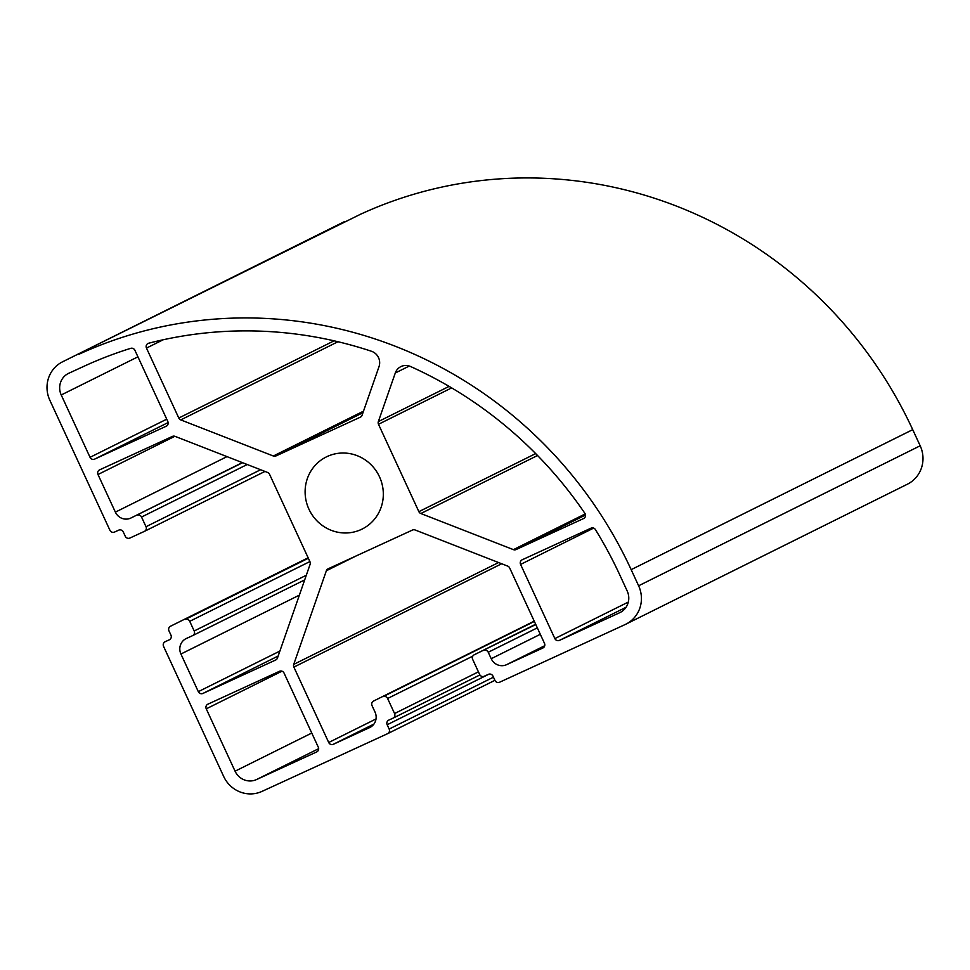 <?xml version="1.0" encoding="UTF-8"?>
<svg xmlns="http://www.w3.org/2000/svg" width="970" height="970" viewBox="0 0 970 970"><rect width="100%" height="100%" fill="white"/><g stroke="black" fill="none" stroke-linecap="round" stroke-linejoin="round"><path stroke-width="1.45" d="M379.488 476.791A40.255 38.812 63.6 0 1 362.149 529.05A40.255 38.812 63.6 0 1 308.945 509.201A40.255 38.812 63.6 0 1 326.296 456.943A40.255 38.812 63.6 0 1 379.488 476.791M78.897 354.28A426.279 410.977 63.6 0 1 631.167 569.657L912.721 429.649A426.279 410.977 -116.4 0 0 360.464 214.273L63.341 361.422A29.597 28.542 -116.4 0 0 62.577 361.798A29.597 28.542 -116.4 0 0 49.822 400.21L109.925 530.275A3.553 3.419 63.6 0 0 114.521 532.069L118.667 530.166A3.553 3.419 63.6 0 1 123.275 531.96L125.263 536.252A3.553 3.419 63.6 0 0 129.859 538.059L144.384 531.378A3.553 3.419 63.6 0 0 144.481 531.342L264.955 471.432L144.566 531.293M535.792 624.534L474.294 654.75A3.553 3.419 63.6 0 0 472.681 659.406L479.629 674.453A3.553 3.419 63.6 0 0 484.236 676.248L488.383 674.344A3.553 3.419 63.6 0 1 492.978 676.138L494.967 680.443A3.553 3.419 63.6 0 0 499.574 682.237L625.092 624.571A29.597 28.542 -116.4 0 0 625.856 624.195A29.597 28.542 -116.4 0 0 638.612 585.783L631.167 569.657M912.721 429.649L920.178 445.776L638.612 585.783M378.494 424.278A3.553 3.419 63.6 0 1 378.349 421.574L395.287 373.001A11.846 11.422 63.6 0 1 410.504 366.49A413.256 398.415 63.6 0 1 584.898 513.36A3.553 3.419 63.6 0 1 583.576 518.55L516.052 549.566A3.553 3.419 63.6 0 1 513.421 549.638L420.834 513.53A3.553 3.419 63.6 0 1 418.87 511.663L378.494 424.278L451.656 387.891M520.587 564.419A3.553 3.419 63.6 0 1 522.212 559.775L591.009 528.165A3.553 3.419 63.6 0 1 595.41 529.571A413.256 398.415 63.6 0 1 619.757 574.895L627.202 591.021A16.575 15.981 63.6 0 1 619.636 612.737L559.46 640.382A3.553 3.419 63.6 0 1 554.864 638.587L520.587 564.419L593.652 528.092M178.795 418.034L146.47 348.084A3.553 3.419 63.6 0 1 148.64 343.234A413.256 398.415 63.6 0 1 371.425 351.249A11.846 11.422 63.6 0 1 379.015 366.648L362.077 415.233A3.553 3.419 63.6 0 1 360.319 417.185L275.977 455.936A3.553 3.419 63.6 0 1 273.334 456.009L180.76 419.901A3.553 3.419 63.6 0 1 178.795 418.034L334.08 340.822M61.231 394.972A16.575 15.981 63.6 0 1 68.809 373.256L84.366 366.102A413.256 398.415 63.6 0 1 130.707 348.339A3.553 3.419 63.6 0 1 134.903 350.279L167.846 421.574A3.553 3.419 63.6 0 1 166.222 426.218L94.648 459.113A3.553 3.419 63.6 0 1 90.04 457.319L61.231 394.972L137.934 356.827M316.717 751.92L256.541 779.553A16.575 15.981 63.6 0 1 235.067 771.186L206.258 708.84A3.553 3.419 63.6 0 1 207.883 704.184L279.469 671.301A3.553 3.419 63.6 0 1 284.064 673.095L318.33 747.264A3.553 3.419 63.6 0 1 316.717 751.92L316.899 751.823M242.609 462.714L130.707 518.113A11.846 11.422 63.6 0 1 115.369 512.136L97.982 474.512A3.553 3.419 63.6 0 1 99.607 469.856L172.381 436.427A3.553 3.419 63.6 0 1 175.024 436.354L267.599 472.463A3.553 3.419 63.6 0 1 269.563 474.318L309.951 561.715A3.553 3.419 63.6 0 1 310.085 564.407L277.456 658.048A3.553 3.419 63.6 0 1 275.686 660L202.912 693.441A3.553 3.419 63.6 0 1 198.316 691.646L180.929 654.022A11.846 11.422 63.6 0 1 186.337 638.502L192.557 635.641A3.553 3.419 63.6 0 0 192.654 635.605L304.689 579.89L192.739 635.556M306.314 575.234L194.182 630.985A3.553 3.419 63.6 0 1 192.654 635.605M194.182 630.985L189.72 621.321L309.879 561.569M308.339 558.247L185.112 619.527A3.553 3.419 63.6 0 1 189.72 621.321M185.112 619.527L308.133 557.798L170.502 626.232A3.553 3.419 63.6 0 1 170.587 626.196M169.507 639.715L169.326 639.8A3.553 3.419 63.6 0 0 170.95 635.144L168.962 630.852A3.553 3.419 63.6 0 1 170.502 626.232M169.326 639.8L165.094 641.752A3.553 3.419 63.6 0 1 165.179 641.703M493.463 677.193L389.152 729.052A3.553 3.419 63.6 0 1 387.527 733.708L262.009 791.387A29.597 28.542 -116.4 0 1 223.658 776.424L163.554 646.36A3.553 3.419 63.6 0 1 165.094 641.752M389.152 729.052L387.163 724.76A3.553 3.419 63.6 0 1 388.788 720.104L392.935 718.2A3.553 3.419 63.6 0 0 393.032 718.152L479.907 674.95L393.117 718.103M478.416 671.846L394.56 713.544A3.553 3.419 63.6 0 1 393.032 718.152M394.56 713.544L387.612 698.497L472.802 656.132M534.361 621.443L383.004 696.702A3.553 3.419 63.6 0 1 387.612 698.497M383.004 696.702L534.227 621.152L373.583 701.031A3.553 3.419 63.6 0 1 373.668 700.983M370.225 727.306L369.618 727.609A11.846 11.422 63.6 0 0 375.026 712.089L372.043 705.639A3.553 3.419 63.6 0 1 373.583 701.031M369.618 727.609L333.316 744.293A3.553 3.419 63.6 0 1 328.709 742.499L293.874 667.093A3.553 3.419 63.6 0 1 293.728 664.389L326.356 570.76A3.553 3.419 63.6 0 1 328.127 568.808L412.468 530.057A3.553 3.419 63.6 0 1 415.099 529.984L507.686 566.092A3.553 3.419 63.6 0 1 509.65 567.947L544.485 643.352A3.553 3.419 63.6 0 1 542.861 648.009L506.558 664.692A11.846 11.422 63.6 0 1 491.22 658.715L488.237 652.264L537.319 627.857M483.63 650.47A3.553 3.419 63.6 0 1 488.237 652.264M260.615 469.735L146.009 526.722A3.553 3.419 63.6 0 1 144.481 531.342M146.009 526.722L141.535 517.046L247.204 464.509M136.94 515.252A3.553 3.419 63.6 0 1 141.535 517.046M63.341 361.422L360.464 214.273M344.908 221.415A29.597 28.542 -116.4 0 0 344.144 221.778L62.577 361.798M625.856 624.195L907.423 484.188A29.597 28.542 -116.4 0 0 920.178 445.776M378.349 421.574L449.11 386.387M409.304 366.029L395.287 373.001M418.87 511.663L535.67 453.596M513.421 549.638L585.213 513.93M537.538 455.5L420.834 513.53M585.504 515.034L516.052 549.566M554.864 638.587L628.317 602.067M619.636 612.737L620.485 612.325M626.038 607.281L559.46 640.382M163.19 339.767L146.47 348.084M273.334 456.009L363.495 411.171M337.972 341.731L180.76 419.901M362.974 412.674L275.977 455.936M90.04 457.319L166.743 419.173M168.137 422.556L94.648 459.113M318.669 748.67L256.541 779.553M235.067 771.186L311.77 733.041M281.979 671.191L206.258 708.84M97.982 474.512L174.842 436.294M226.992 456.627L115.369 512.136M506.558 664.692L544.728 645.717M326.356 570.76L356.633 555.701M498.568 562.539L293.728 664.389M293.874 667.093L501.684 563.752M376.02 718.964L328.709 742.499M333.316 744.293L373.923 724.093M387.709 733.623L494.906 680.322M180.929 654.022L299.39 595.119M279.881 651.076L198.316 691.646M202.912 693.441L278.16 656.023M242.342 462.605L130.707 518.113M491.22 658.715L540.302 634.307M387.163 724.76L488.953 674.15M474.294 654.75L535.658 624.244L474.209 654.798M387.624 733.672L494.918 680.322"/></g></svg>

